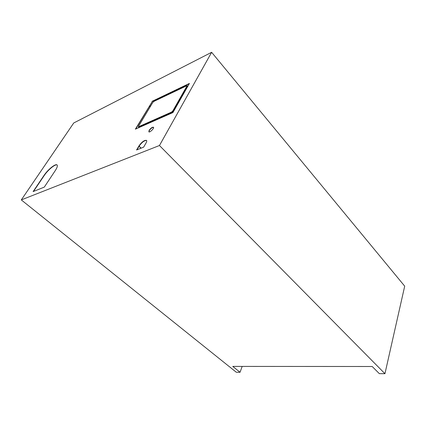 <?xml version="1.0" encoding="UTF-8"?>
<svg xmlns="http://www.w3.org/2000/svg" width="426" height="426" viewBox="0 0 426 426"><rect width="100%" height="100%" fill="white"/><g stroke="black" fill="none" stroke-linecap="round" stroke-linejoin="round"><path stroke-width="0.64" d="M183.318 86.643L182.781 87.564M149.201 106.638L150.65 105.952M178.302 89.045L178.718 89.503M182.184 87.186L182.6 87.649M183.228 86.686L182.701 87.602M211.637 52.307L73.757 122.96L21.3 199.911L159.462 145.511L211.637 52.307L404.7 286.16L384.95 373.693L379.326 373.639L372.196 366.498L232.766 366.408L240.051 372.276L236.308 372.244L21.3 199.911M136.975 149.83L139.174 146.065C141.922 142.22 144.403 140.362 146.603 140.484M33.484 191.45L44.176 175.597C47.92 169.894 55.502 163.675 57.132 165.022M135.787 128.987L152.295 101.489L189.203 83.826M148.962 131.9L149.308 130.585C150.825 128.455 152.236 127.374 153.546 127.337M33.1 191.604L44 175.448C47.845 169.591 55.673 163.27 57.073 164.958C57.771 165.783 57.164 167.674 55.252 170.624L44.293 187.105L33.1 191.604M146.038 142.992L143.631 147.151L136.565 149.995L138.977 145.873C141.917 141.826 144.435 140 146.528 140.394C146.911 140.857 146.746 141.725 146.038 142.992M152.119 101.303L189.426 83.432L172.935 112.57L135.383 129.163L152.295 101.489M149.116 130.393C150.815 128.072 152.268 127.017 153.477 127.23C154.51 128.119 149.643 132.933 148.839 131.815L149.116 130.393M242.181 366.413L240.051 372.276M384.95 373.693L159.462 145.511M141.07 148.184L139.078 146.219M141.001 148.211L139.046 146.283M138.519 126.293L152.662 102.65M154.164 101.266L152.689 102.549L138.541 126.171L138.498 127.214L171.673 112.714L171.55 112.086L138.849 126.597L139.238 127.459M138.849 126.597L138.615 126.107M171.944 113.007L171.673 112.714L173.441 111.069L187.493 85.844L186.54 85.77L153.94 101.377L186.732 85.775M152.764 102.48L153.94 101.377M187.584 86.686L186.801 86.27L172.844 110.877L173.654 111.298M172.844 110.877L171.55 112.086M187.493 85.844L187.839 86.233M186.444 85.86L186.801 86.27M183.659 86.478L184.075 86.947M141.15 148.152L139.121 146.155M138.892 127.614L138.503 127.225"/></g></svg>
